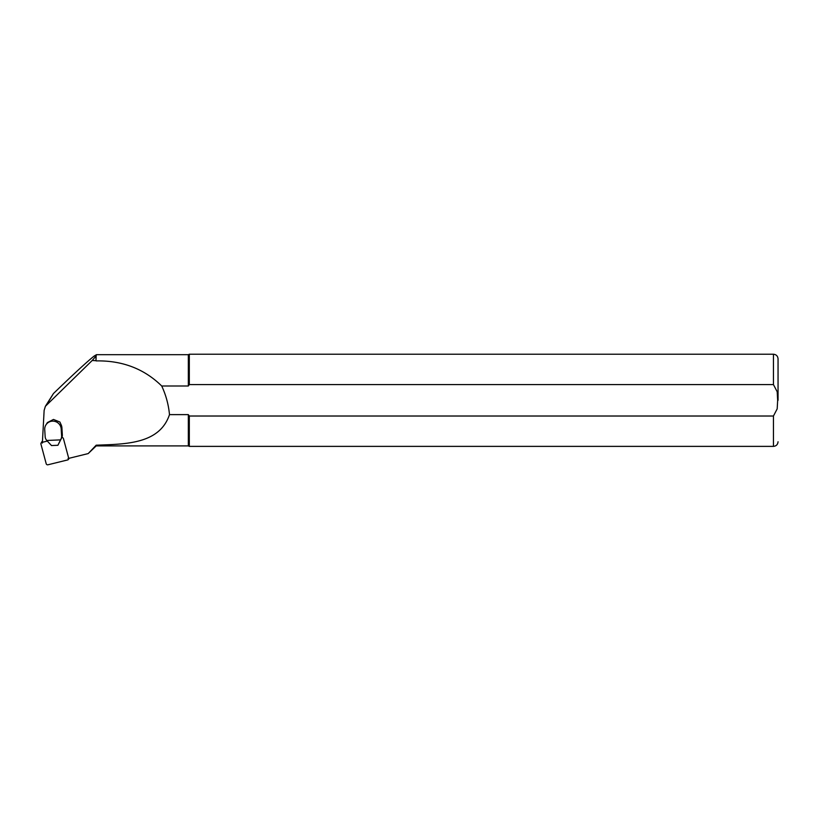 <?xml version="1.0" encoding="UTF-8"?>
<svg xmlns="http://www.w3.org/2000/svg" width="819" height="819" viewBox="0 0 819 819"><rect width="100%" height="100%" fill="white"/><g stroke="black" fill="none" stroke-linecap="round" stroke-linejoin="round"><path stroke-width="1.23" d="M94.154 358.251L92.209 360.483L95.997 360.698L95.997 355.948L94.154 358.251M92.209 360.483L45.393 406.285L53.45 393.54C73.567 374.099 87.142 361.599 94.154 356.06L96.458 354.688L95.997 355.948M95.997 360.698L96.181 355.61M96.181 445.915L96.181 445.188L88.196 453.583L96.181 445.915L188.329 445.915L188.329 414.619L189.312 416.021L773.443 416.021L777.19 408.845L777.661 400.307L777.19 391.748L773.443 384.582L189.312 384.582L188.329 385.995L161.722 385.995C144.175 368.806 122.328 360.442 96.181 360.903M188.329 354.688L189.312 354.228L189.312 384.582L188.329 385.995L188.329 354.688L96.458 354.688M96.181 445.188C125.839 444.093 159.603 444.133 169.492 414.619L188.329 414.619M61.63 436.087L62.346 434.909L61.906 427.774A8.292 8.118 31.2 0 0 61.241 425.01L59.9 422.02L53.481 419.451L47.42 422.553L45.864 425.01A8.292 8.118 31.2 0 1 61.19 428.951L61.63 436.087A5.528 5.416 31.2 0 1 61.067 438.83L60.534 439.885L46.734 440.468L46.069 439.475A5.528 5.416 31.2 0 1 45.168 436.783L44.728 429.647A8.292 8.118 31.2 0 1 45.864 425.01M68.018 458.548L88.196 453.583M169.492 414.619C168.55 404.637 165.96 395.096 161.722 385.995M45.393 406.285L44.134 410.391L42.363 443.059M773.443 416.021L773.443 446.375L189.312 446.375L189.312 416.021M778.05 400.307L778.05 358.835L778.05 400.307M62.346 434.909A5.528 5.416 31.2 0 1 61.773 437.653L61.067 438.83M46.734 440.468L51.495 445.546L57.903 445.28L61.773 437.653M60.534 439.885L57.903 445.28M42.465 441.062A1.474 1.443 -148.8 0 0 42.025 441.523L41.104 443.038A1.474 1.443 -148.8 0 0 40.95 444.144L46.192 463.708A1.474 1.443 -148.8 0 0 47.983 464.772L67.639 459.94A1.474 1.443 -148.8 0 0 68.683 458.179L63.442 438.615A1.474 1.443 -148.8 0 0 61.845 437.52M47.307 441.083L41.984 442.393A1.474 1.443 -148.8 0 0 41.104 443.038M46.806 404.504L53.45 393.54M773.443 384.582L773.443 354.228C776.238 354.504 777.774 356.04 778.05 358.835M61.906 427.774L61.19 428.951M42.434 441.656L41.984 442.393M773.443 446.375C776.238 446.099 777.774 444.563 778.05 441.769M773.443 354.228L189.312 354.228M188.329 445.915L189.312 446.375M69.144 458.271L68.53 459.295"/></g></svg>
